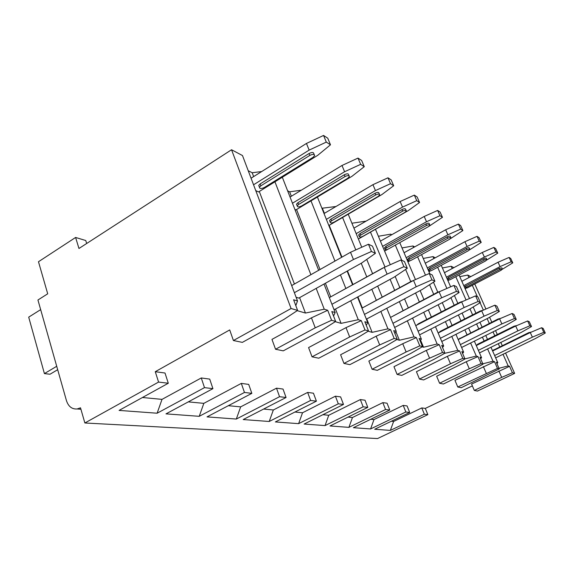 <?xml version="1.0" encoding="UTF-8"?>
<svg xmlns="http://www.w3.org/2000/svg" width="574" height="574" viewBox="0 0 574 574"><rect width="100%" height="100%" fill="white"/><g stroke="black" fill="none" stroke-linecap="round" stroke-linejoin="round"><path stroke-width="0.86" d="M155.274 371.701L158.575 382.076L84.866 422.988L80.504 407.813L77.153 408.975C72.001 409.334 68.442 406.564 66.462 400.674L37.934 300.001L47.707 293.809L38.48 261.737L75.603 237.457L78.961 248.485L231.544 149.749L291.083 308.511L233.417 340.526L229.708 329.928L155.274 371.701L165.011 373.028L168.297 383.245L158.575 382.076M424.358 414.22L390.356 430.407L393.613 421.445L421.79 407.927L424.358 414.22L427.86 414.643L377.541 438.558L84.866 422.988M421.79 407.927L425.312 408.408L427.86 414.643M403.213 405.409L405.854 411.981L409.692 412.441L407.066 405.926L403.213 405.409L373.983 419.572L370.754 419.264M382.829 402.632L385.549 409.52L389.768 410.037L387.063 403.206L382.829 402.632L352.465 417.52L348.031 417.097M360.343 399.576L363.141 406.815L367.805 407.375L365.021 400.214L360.343 399.576L328.759 415.26L322.882 414.701M335.417 396.189L338.308 403.809L343.489 404.433L340.619 396.899L335.417 396.189L302.527 412.763L294.914 412.039M307.642 392.415L310.62 400.458L316.41 401.161L313.447 393.204L307.642 392.415L273.339 409.979L263.609 409.054M276.496 388.182L279.552 396.706L286.067 397.495L283.025 389.064L276.496 388.182L240.664 406.866L228.344 405.696M241.317 383.396L244.459 392.458L251.843 393.355L248.707 384.401L241.317 383.396L203.835 403.357L188.308 401.879M201.266 377.957L204.495 387.629L212.925 388.648L209.718 379.105L201.266 377.957L162.019 399.375L142.46 397.509M498.863 370.969L501.69 377.383L474.311 390.42L471.577 384.056L509.561 366.32L512.417 372.741L514.641 373.387L477.439 391.073L474.311 390.42M204.495 387.629L157.118 413.215L119.083 410.41L168.297 383.245M244.459 392.458L199.228 416.315L165.994 413.868L212.925 388.648M279.552 396.706L236.316 419.056L207.02 416.889L251.843 393.355M310.62 400.458L269.22 421.481L243.204 419.558L286.067 397.495M338.308 403.809L298.616 423.648L275.362 421.933L316.41 401.161M363.141 406.815L325.035 425.592L304.12 424.05L343.489 404.433M385.549 409.52L348.906 427.357L330 425.958L367.805 407.375M405.854 411.981L370.582 428.95L353.405 427.687L389.768 410.037M390.356 430.407L374.686 429.252L409.692 412.441M162.019 399.375L157.118 413.215M291.083 308.511L297.612 310.405L293.601 299.772L297.511 300.977L295.804 305.619M297.217 310.663L305.44 313.045L324.245 309.214L327.718 310.283L331.593 320.27L335.654 321.447L331.801 311.546L335.166 312.579L333.544 316.03M331.593 320.27L315.248 327.819L275.549 349.25L271.961 339.385L311.445 317.838L327.718 310.283M335.281 321.684L341.092 323.363L358.276 319.704L361.29 320.629L365.014 329.964L368.544 330.99L364.834 321.727L367.769 322.624L366.262 325.293M365.014 329.964L349.666 336.967L312.041 356.813L308.575 347.579L346.007 327.639L361.29 320.629M368.185 331.205L372.124 332.346L387.938 328.845L390.578 329.655L394.159 338.423L397.251 339.32L393.685 330.617L396.261 331.406L394.883 333.537M394.159 338.423L379.694 344.952L343.955 363.421L340.604 354.746L376.178 336.192L390.578 329.655M396.914 339.521L399.382 340.238L414.019 336.881L416.351 337.598L419.795 345.864L422.529 346.653L419.106 338.445L421.381 339.148L420.118 340.884M419.795 345.864L406.127 351.977L372.096 369.247L368.86 361.068L402.733 343.718L416.351 337.598M422.206 346.847L423.519 347.227L437.137 344.005L439.21 344.644L442.525 352.458L444.958 353.161L441.664 345.397L443.688 346.022L442.54 347.464M442.525 352.458L429.56 358.205L397.1 374.427L393.972 366.686L426.303 350.398L439.21 344.644M444.642 353.34L457.765 350.362L459.623 350.936L462.809 358.348L464.99 358.98L461.819 351.611L463.634 352.171L462.587 353.39M462.809 358.348L450.49 363.773L419.458 379.062L416.437 371.715L447.347 356.361L459.623 350.936M464.954 358.886L476.291 356.067L477.963 356.583L481.034 363.629L482.999 364.203L479.943 357.193L481.579 357.695L480.617 358.743M481.034 363.629L469.295 368.766L439.576 383.231L436.656 376.235L466.26 361.728L477.963 356.583M482.827 363.808L493.009 361.218L494.53 361.685L497.486 368.408L499.265 368.924L496.316 362.237L497.801 362.696L496.919 363.6M497.486 368.408L457.772 386.998L454.952 380.332L494.53 361.685M498.985 368.286L508.184 365.896L509.561 366.32M472.366 385.886L425.312 408.408M393.613 421.445L391.389 421.23M231.544 149.749L242.486 155.547L297.511 300.977M459.796 276.646L467.76 275.046L470.73 276.618M442.396 267.972L451.207 266.264L453.847 267.663M423.232 258.444L433.026 256.621L435.25 257.798M402.008 247.925L412.957 245.973L414.665 246.877M378.381 236.258L390.693 234.163L391.755 234.73M351.912 223.229L366.104 221.119M321.914 208.247L335.955 206.511M287.603 190.783L289.64 191.816L301.307 190.202M248.226 170.729L252.187 172.745L261.679 171.547M467.76 275.046L468.893 277.586M472.316 285.278L477.417 296.751M480.094 302.763L483.365 310.125M487.139 318.606L489.278 323.406M493.037 331.851L494.774 335.761M498.297 343.675L499.703 346.847M503.018 354.287L508.184 365.896M474.77 283.994L485.934 309.02M489.6 317.243L491.789 322.15M495.556 330.595L497.299 334.506M500.829 342.427L502.25 345.598M505.572 353.046L514.641 373.387M451.207 266.264L452.212 268.539M455.799 276.704L466.059 300.001M469.984 308.92L472.617 314.896M476.592 323.923L478.702 328.715M482.411 337.139L484.126 341.035M487.599 348.927L493.009 361.218M459.056 274.982L469.46 298.523M473.191 306.968L475.939 313.203M479.929 322.236L482.052 327.037M485.776 335.46L487.498 339.363M490.985 347.263L497.801 362.696M433.026 256.621L433.865 258.551M437.646 267.247L446.873 288.449M450.906 297.712L454.185 305.268M458.404 314.961L460.958 320.83M464.875 329.835L466.956 334.613M470.608 343.008L476.291 356.067M441.241 265.317L450.626 286.813M454.421 295.51L457.851 303.366M462.092 313.074L464.66 318.95M468.592 327.955L470.68 332.741M474.354 341.143L481.579 357.695M412.957 245.973L413.596 247.473M417.592 256.779L425.492 275.168M429.582 284.711L433.693 294.275M438.184 304.751L441.277 311.947M445.424 321.612L447.935 327.46M451.788 336.436L457.765 350.362M421.574 254.598L429.861 273.82M433.47 282.193L437.754 292.137M442.274 302.62L445.381 309.824M449.55 319.496L452.075 325.35M455.95 334.333L463.634 352.171M390.693 234.163L391.095 235.103M395.321 245.105L401.728 260.259M405.61 269.428L410.762 281.619M415.576 292.998L419.314 301.852M423.727 312.285L426.755 319.453M430.83 329.089L437.137 344.005M399.762 242.63L415.461 279.574M420.132 290.58L423.899 299.434M428.333 309.881L431.383 317.063M435.479 326.706L443.688 346.022M370.488 232.126L385.003 267.046M390.112 279.344L394.654 290.279M399.368 301.615L403.027 310.426M407.346 320.823L414.019 336.881M375.468 229.284L390.27 264.707M395.177 276.453L399.798 287.509M404.548 298.86L408.229 307.686M412.584 318.096L421.381 339.148M342.585 217.496L355.787 249.92M361.225 263.258L366.772 276.876M371.823 289.282L376.257 300.166M380.856 311.452L387.938 328.845M348.217 214.21L361.756 247.243M366.75 259.426L372.591 273.669M377.685 286.096L382.155 297.002M386.79 308.303L396.261 331.406M310.993 200.871L334.951 261.084M340.432 274.86L345.821 288.406M350.736 300.747L358.276 319.704M317.408 197.026L341.587 257.331M347.119 271.129L352.558 284.697M357.516 297.059L367.769 322.624M274.939 181.8L310.886 274.702M316.188 288.392L324.245 309.214M282.315 177.237L318.656 270.304M324.016 284.022L335.166 312.579M502.394 269.228L512.769 262.856L510.752 258.515L509.102 257.425L511.125 261.794L500.062 266.616L463.756 285.622M461.848 281.296L498.06 262.246L509.102 257.425M465.112 288.686L465.5 288.485M511.125 261.794L512.769 262.856M502.365 268.912L501.87 267.836L499.229 268.259L464.287 286.828M498.06 262.246L500.062 266.616M545.3 333.028L543.176 328.45L541.662 327.718L543.793 332.317L545.3 333.028L535.506 338.502L495.663 357.853M492.628 350.972L530.283 332.547L541.662 327.718M543.793 332.317L532.385 337.146L530.283 332.547M494.637 355.528L532.385 337.146M531.345 332.088L528.697 332.647L528.948 333.2M492.463 350.614L528.697 332.647M464.832 288.062L499.796 269.507L502.437 269.077L501.066 270.268L467.43 287.825L465.026 288.485M457.772 386.998L461.209 387.708L499.265 368.924M439.576 383.231L443.365 384.013L472.825 369.706L482.999 364.203M419.458 379.062L423.655 379.931L454.414 364.813L464.99 358.98M397.1 374.427L401.771 375.396L433.937 359.367L444.958 353.161M372.096 369.247L377.333 370.338L411.034 353.283L422.529 346.653M343.955 363.421L349.86 364.648L385.247 346.423L397.251 339.32M312.041 356.813L318.764 358.205L355.995 338.646L368.544 330.99M275.549 349.25L283.262 350.85L322.523 329.749L335.654 321.447M233.417 340.526L242.357 342.377L283.857 319.474L297.612 310.405M512.417 372.741L501.69 377.383M483.351 366.571L486.278 373.287M373.983 419.572L370.582 428.95M466.26 361.728L469.295 368.766M352.465 417.52L348.906 427.357M447.347 356.361L450.49 363.773M328.759 415.26L325.035 425.592M426.303 350.398L429.56 358.205M302.527 412.763L298.616 423.648M402.733 343.718L406.127 351.977M273.339 409.979L269.22 421.481M376.178 336.192L379.694 344.952M240.664 406.866L236.316 419.056M346.007 327.639L349.666 336.967M203.835 403.357L199.228 416.315M311.445 317.838L315.248 327.819M75.603 237.457L85.756 240.52L86.674 243.491M57.687 369.699L50.01 374.234L44.413 373.595L28.7 317.142L40.661 309.63M56.718 366.291L44.413 373.595M486.838 259.979L497.758 253.141L495.671 248.599L493.855 247.408L495.95 251.972L484.377 257.044L446.429 277.206M444.455 272.679L482.304 252.474L493.855 247.408M447.907 280.593L448.76 280.141M495.95 251.972L497.758 253.141M486.867 259.505L486.365 258.4C486.135 257.913 485.202 258.049 483.566 258.809L448.452 277.443L447.246 278.806M482.304 252.474L484.377 257.044M531.517 326.556L529.314 321.77L527.635 320.959L529.852 325.781L531.517 326.556L521.336 332.353L479.491 352.91M476.284 345.562L515.71 326.039L527.635 320.959M529.852 325.781L517.899 330.861L515.71 326.039M478.364 350.334L517.899 330.861M516.916 325.53L514.117 326.176L514.361 326.706M476.348 345.448L477.668 344.235L514.117 326.176M449.019 278.734L484.155 260.108C485.791 259.348 486.723 259.211 486.96 259.699L485.561 260.955L450.54 279.488C448.89 280.248 447.95 280.385 447.72 279.89L449.019 278.734L448.452 277.443M469.647 249.819L481.213 242.422L479.053 237.672L477.044 236.352L479.218 241.13L467.078 246.483L427.329 267.943M425.284 263.208L464.933 241.704L477.044 236.352M428.95 271.703L430.407 270.921M479.218 241.13L481.213 242.422M469.79 249.123L469.281 248.004C469.037 247.444 468.047 247.573 466.303 248.391L429.689 268.13L428.477 269.586M464.933 241.704L467.078 246.483M516.27 319.409L513.981 314.38L512.13 313.483L514.426 318.541L516.27 319.409L505.687 325.558L461.618 347.478M458.217 339.6L499.595 318.843L512.13 313.483M514.426 318.541L501.87 323.908L499.595 318.843M460.377 344.608L501.87 323.908M500.908 318.283L498.01 319.029L498.232 319.531M458.511 339.234L498.01 319.029M430.278 269.479L466.913 249.755C468.657 248.937 469.654 248.807 469.898 249.367L468.463 250.68L431.957 270.311C430.191 271.129 429.194 271.251 428.95 270.691L430.278 269.479L429.689 268.13M450.504 238.641L462.881 230.554L460.635 225.56L458.404 224.097L460.664 229.112L447.899 234.78L406.17 257.704M404.053 252.739L445.668 229.765L458.404 224.097M407.956 261.916L410.216 260.675M460.664 229.112L462.881 230.554M450.863 237.629L450.36 236.495C450.102 235.849 449.04 235.964 447.175 236.847L408.932 257.826L407.719 259.391M445.668 229.765L447.899 234.78M499.337 311.46L496.948 306.164L494.881 305.167L497.278 310.498L499.337 311.46L488.302 318.018L441.765 341.487M438.156 332.999L481.686 310.85L494.881 305.167M497.278 310.498L484.054 316.174L481.686 310.85M440.394 338.273L484.054 316.174M483.05 310.261L480.108 311.086L480.309 311.546M438.816 332.662L440.258 331.37L480.108 311.086M409.542 259.24L447.813 238.275C449.679 237.399 450.741 237.277 450.992 237.923L449.528 239.308L411.4 260.166C409.513 261.041 408.444 261.156 408.193 260.503L409.542 259.24L408.932 257.826M423.519 347.227L420.599 340.224M428.871 226.378L442.454 217.324L440.122 212.079L437.625 210.436L439.971 215.716L426.518 221.736L382.6 246.339M380.411 241.116L424.208 216.455L437.625 210.436M384.58 251.075L388.103 249.116M439.971 215.716L442.454 217.324M429.775 224.821L429.273 223.681C429.015 222.934 427.874 223.028 425.865 223.982L385.85 246.368L384.637 248.054M424.208 216.455L426.518 221.736M480.402 302.577L477.912 296.988L475.595 295.868L478.092 301.493L480.402 302.577L468.886 309.594L419.58 334.85M415.741 325.652L461.661 301.902L475.595 295.868M478.092 301.493L464.122 307.528L461.661 301.902M418.066 331.212L464.122 307.528M463.003 301.321L460.104 302.204L460.283 302.613M416.824 325.085L418.31 323.822L460.104 302.204M386.474 247.853L426.525 225.489C428.534 224.534 429.675 224.434 429.933 225.187L428.441 226.644L388.555 248.879C386.517 249.834 385.369 249.927 385.104 249.173L386.474 247.853L385.85 246.368M399.382 340.238L395.96 331.872M358.384 239.014L408.272 210.601L419.551 202.486L417.126 196.954L414.32 195.11L416.76 200.678L402.539 207.099L356.181 233.647M353.921 228.136L400.135 201.531L414.32 195.11M416.76 200.678L419.551 202.486M406.134 210.464L405.646 209.338C405.38 208.448 404.153 208.527 401.972 209.56L360.02 233.539L358.642 234.909L358.829 235.376M400.135 201.531L402.539 207.099M459.092 292.575L456.495 286.663L453.876 285.4L456.481 291.355L459.092 292.575L447.06 300.123L394.639 327.445M390.528 317.422L439.117 291.836L453.876 285.4M456.481 291.355L441.686 297.791L439.117 291.836M392.939 323.306L441.686 297.791M440.337 291.305L437.596 292.216L437.747 292.561M392.207 316.539L437.596 292.216M360.673 235.118L402.654 211.146C404.835 210.113 406.062 210.034 406.335 210.916L404.814 212.445L363.005 236.266C360.788 237.299 359.554 237.371 359.281 236.481L360.673 235.118L360.02 233.539M372.124 332.346L366.75 318.95M362.338 307.944L357.889 296.858M352.931 284.496L347.485 270.921M341.953 257.123L329.196 225.309M324.396 213.334L322.466 208.534M328.837 225.517L381.94 194.529L393.692 185.739L391.167 179.892L387.988 177.804L390.528 183.687L375.446 190.568L326.369 219.368M324.037 213.55L372.942 184.677L387.988 177.804M390.528 183.687L393.692 185.739M379.45 194.249L378.984 193.158C378.711 192.103 377.383 192.147 374.994 193.28L330.933 219.096L329.533 220.516L329.777 221.105M372.942 184.677L375.446 190.568M434.934 281.246L432.215 274.96L429.237 273.518L431.964 279.854L434.934 281.246L422.342 289.404L366.37 319.151M361.957 308.145L413.545 280.421L429.237 273.518M431.964 279.854L416.229 286.749L413.545 280.421M364.468 314.394L416.229 286.749M414.45 280.019L412.197 281.145M364.476 306.796L412.096 280.901M331.6 220.76L375.705 194.959C378.094 193.825 379.428 193.782 379.694 194.837L378.151 196.43L334.233 222.066C331.815 223.193 330.473 223.229 330.201 222.174L331.6 220.76L330.933 219.096M341.092 323.363L335.489 309.034M330.724 296.851L325.401 283.247M320.034 269.522L296.564 209.524M291.37 196.236L289.64 191.816M294.885 209.424L295.911 209.919L352.02 176.268L364.268 166.69L361.642 160.476L358.004 158.087L360.644 164.336L344.594 171.741L292.46 203.218M333.81 309.099L334.8 309.415L394.123 277.156L407.31 268.28L404.469 261.579L401.047 259.929L403.902 266.68L407.31 268.28M290.049 197.04L341.996 165.484L358.004 158.087M360.644 164.336L364.268 166.69M349.085 175.802L348.655 174.783C348.389 173.513 346.94 173.506 344.3 174.761L297.913 202.708L296.521 204.157L296.815 204.918M341.996 165.484L344.594 171.741M329.325 297.619L384.3 267.355L401.047 259.929M403.902 266.68L387.106 274.114L384.3 267.355M331.923 304.277L387.106 274.114M384.293 267.362L382.994 268.072M333.092 295.545L382.951 267.965M298.609 204.473L345.039 176.541C347.679 175.292 349.136 175.3 349.394 176.562L347.837 178.22L301.608 205.951C298.932 207.2 297.468 207.185 297.21 205.923L298.609 204.473L297.913 202.708M305.44 313.045L299.599 297.648M294.419 284.015L259.297 191.479M253.643 176.584L252.187 172.745M255.753 190.604L258.544 191.946L317.709 155.332L330.488 144.806L327.754 138.198L323.557 135.442L326.305 142.101L309.149 150.108L253.55 184.785M296.098 297.246L298.796 298.093L361.598 263.05L375.425 253.328L372.454 246.146L368.479 244.23L371.464 251.469L375.425 253.328M251.06 178.205L306.451 143.45L323.557 135.442M326.305 142.101L330.488 144.806M314.215 154.628L313.856 153.739C313.612 152.182 312.019 152.103 309.07 153.495L260.122 183.945L258.738 185.409L259.118 186.399M306.451 143.45L309.149 150.108M291.678 285.565L350.527 252.273L368.479 244.23M371.464 251.469L353.455 259.513L350.527 252.273M294.376 292.697L353.455 259.513M260.84 185.825L309.838 155.396C312.787 154.004 314.38 154.083 314.624 155.626L313.06 157.326L264.291 187.526C261.299 188.903 259.685 188.824 259.455 187.289L260.84 185.825L260.122 183.945M493.74 349.767L493.984 350.312M466.045 287.144L465.492 285.902M499.796 269.507L499.229 268.259M477.668 344.235L477.898 344.766M484.155 260.108L483.566 258.809M459.932 338.136L460.147 338.631M466.913 249.755L466.303 248.391M440.258 331.37L440.452 331.829M447.813 238.275L447.175 236.847M418.31 323.822L418.482 324.231M426.525 225.489L425.865 223.982M402.654 211.146L401.972 209.56M375.705 194.959L374.994 193.28M345.039 176.541L344.3 174.761M309.838 155.396L309.07 153.495M77.153 408.975L80.912 409.248M447.72 279.89L447.153 278.598M428.95 270.691L428.369 269.335M408.193 260.503L407.59 259.089M385.104 249.173L384.487 247.681M359.281 236.481L358.642 234.909M330.201 222.174L329.533 220.516M297.21 205.923L296.521 204.157M259.455 187.289L258.738 185.409"/></g></svg>
